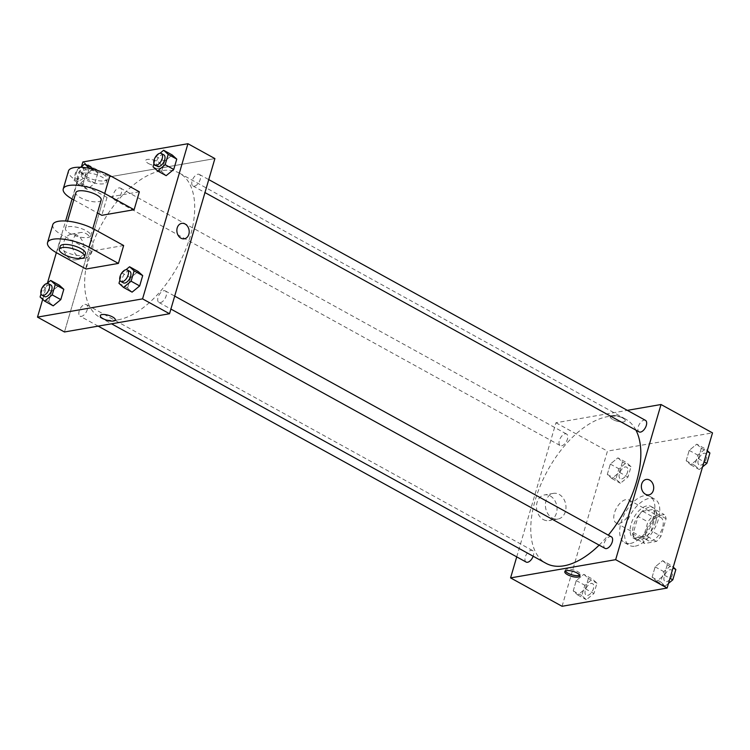 <?xml version="1.0" encoding="UTF-8"?>
<svg xmlns="http://www.w3.org/2000/svg" width="750" height="750" viewBox="0 0 750 750"><rect width="100%" height="100%" fill="white"/><g stroke="black" fill="none" stroke-linecap="round" stroke-linejoin="round"><path stroke-width="0.56" stroke-dasharray="3.75 2.81" d="M619.087 523.416A13.181 6.947 -61.1 0 0 629.803 512.475A13.181 6.947 -61.1 0 0 628.931 499.941A13.181 6.947 -61.1 0 0 616.491 508.125A13.181 6.947 -61.1 0 0 616.209 523.013A13.181 6.947 -61.1 0 0 619.087 523.416M650.953 540.975A13.181 6.947 -61.1 0 0 661.669 530.034A13.181 6.947 -61.1 0 0 660.797 517.5A13.181 6.947 -61.1 0 0 648.356 525.684A13.181 6.947 -61.1 0 0 648.075 540.581A13.181 6.947 -61.1 0 0 650.953 540.975M642.788 539.372L647.906 521.869A17.7 9.328 -61.1 0 1 652.434 516.647L664.294 514.584A17.7 9.328 -61.1 0 1 666.094 518.709L660.975 536.222A17.7 9.328 -61.1 0 1 656.438 541.444L644.587 543.497A17.7 9.328 -61.1 0 1 642.788 539.372L632.981 533.972L638.1 516.459L647.906 521.869M666.094 518.709L656.287 513.309L651.169 530.812L660.975 536.222M656.438 541.444L646.631 536.034L634.781 538.097L644.587 543.497M646.631 536.034A17.7 9.328 -61.1 0 0 651.169 530.812M656.287 513.309A17.7 9.328 -61.1 0 0 654.487 509.184L664.294 514.584M638.1 516.459A17.7 9.328 -61.1 0 1 642.628 511.238L654.487 509.184M632.981 533.972A17.7 9.328 -61.1 0 0 634.781 538.097M655.744 521.709A18.122 9.553 118.9 0 1 635.887 539.503A18.122 9.553 118.9 0 1 636.262 519.028A18.122 9.553 118.9 0 1 653.381 507.769A18.122 9.553 118.9 0 1 655.744 521.709M653.297 520.359A18.122 9.553 -61.1 0 0 650.934 506.419A18.122 9.553 -61.1 0 0 633.816 517.678A18.122 9.553 -61.1 0 0 633.431 538.153A18.122 9.553 -61.1 0 0 637.388 538.697A18.122 9.553 -61.1 0 0 653.297 520.359M642.628 511.238L652.434 516.647M635.203 546.159A26.353 13.894 -61.1 0 0 656.634 524.278A26.353 13.894 -61.1 0 0 654.909 499.209A26.353 13.894 -61.1 0 0 630.009 515.578A26.353 13.894 -61.1 0 0 629.456 545.363A26.353 13.894 -61.1 0 0 635.203 546.159M630.3 543.459A26.353 13.894 -61.1 0 0 651.731 521.578A26.353 13.894 -61.1 0 0 650.006 496.5A26.353 13.894 -61.1 0 0 625.106 512.878A26.353 13.894 -61.1 0 0 624.553 542.663A26.353 13.894 -61.1 0 0 630.3 543.459M696.778 444.159L701.325 448.275L698.306 458.606L690.731 464.831L686.184 460.716L689.203 450.375L696.778 444.159L701.325 448.275L698.306 458.606L690.731 464.831L686.184 460.716L689.203 450.375L696.778 444.159L705.356 448.884L707.306 450.647M617.897 457.847L622.444 461.962L619.425 472.303L611.85 478.519L607.303 474.403L610.322 464.072L617.897 457.847L622.444 461.962L619.425 472.303L611.85 478.519L607.303 474.403L610.322 464.072L617.897 457.847L626.475 462.581L631.022 466.697L628.003 477.028L620.428 483.253L615.881 479.137L618.9 468.797L626.475 462.581M562.059 606.281L607.434 451.125L712.5 432.881M662.709 560.644L667.266 564.759L664.237 575.1L656.663 581.316L652.116 577.2L655.134 566.869L662.709 560.644L667.266 564.759L664.237 575.1L656.663 581.316L652.116 577.2L655.134 566.869L662.709 560.644L671.287 565.378L673.237 567.141M583.828 574.341L588.384 578.456L585.356 588.787L577.781 595.012L573.234 590.897L576.253 580.556L583.828 574.341L588.384 578.456L585.356 588.787L577.781 595.012L573.234 590.897L576.253 580.556L583.828 574.341L592.406 579.066L596.962 583.181L593.934 593.522L586.369 599.738L581.812 595.622L584.841 585.291L592.406 579.066M599.156 545.138A82.359 43.434 -61.1 0 0 608.316 535.134M635.944 430.144A82.359 43.434 -61.1 0 0 625.566 419.081A82.359 43.434 -61.1 0 0 547.772 470.241A82.359 43.434 -61.1 0 0 546.047 563.334M516.731 556.875L555.956 422.747L627.337 410.353M561.647 445.781A6.591 3.478 -61.1 0 0 567.009 440.306A6.591 3.478 -61.1 0 0 566.578 434.044A6.591 3.478 -61.1 0 0 560.353 438.131A6.591 3.478 -61.1 0 0 560.212 445.575A6.591 3.478 -61.1 0 0 561.647 445.781M645.459 420.347A6.591 3.478 -61.1 0 0 639.234 424.444A6.591 3.478 -61.1 0 0 639.094 431.887M611.391 536.841A6.591 3.478 -61.1 0 0 605.175 540.928A6.591 3.478 -61.1 0 0 605.034 548.372M526.153 562.069A6.591 3.478 118.9 0 1 525.722 555.797A6.591 3.478 118.9 0 1 531.075 550.331A6.591 3.478 118.9 0 1 532.509 550.528A6.591 3.478 118.9 0 1 533.166 556.228M555.956 422.747L607.434 451.125M543.3 519.562A13.031 10.2 80.2 0 0 548.981 520.594A13.031 10.2 80.2 0 0 556.8 506.016A13.031 10.2 80.2 0 0 544.528 494.916A13.031 10.2 80.2 0 0 536.484 505.884A13.031 10.2 80.2 0 0 543.3 519.562M623.503 421.903A7.828 2.587 -163.7 0 0 625.191 420.891A7.828 2.587 -163.7 0 0 618.413 416.212A7.828 2.587 -163.7 0 0 610.172 416.494A7.828 2.587 -163.7 0 0 614.794 420.431A7.828 2.587 -163.7 0 0 623.503 421.903A7.828 2.587 -163.7 0 0 625.191 420.891A7.828 2.587 -163.7 0 0 618.403 416.212A7.828 2.587 -163.7 0 0 610.172 416.503A7.828 2.587 -163.7 0 0 614.794 420.431A7.828 2.587 -163.7 0 0 623.503 421.903M565.369 571.013A7.828 2.587 16.3 0 1 565.237 570.159A7.828 2.587 16.3 0 1 566.925 569.138A7.828 2.587 16.3 0 1 575.634 570.619A7.828 2.587 16.3 0 1 580.256 574.547A7.828 2.587 16.3 0 1 579.684 575.194M552.244 518.006A13.031 10.2 80.2 0 0 557.916 519.047A13.031 10.2 80.2 0 0 565.744 504.459A13.031 10.2 80.2 0 0 553.462 493.369A13.031 10.2 80.2 0 0 545.419 504.338A13.031 10.2 80.2 0 0 552.244 518.006M648.872 494.859L648.862 494.869A7.828 6.122 -99.8 0 1 645.459 494.241A7.828 6.122 -99.8 0 1 641.362 486.028A7.828 6.122 -99.8 0 1 646.191 479.447L646.191 479.447M117.872 319.875A82.359 43.434 -61.1 0 0 184.856 251.503A82.359 43.434 -61.1 0 0 179.447 173.156A82.359 43.434 -61.1 0 0 101.653 224.316A82.359 43.434 -61.1 0 0 99.928 317.4A82.359 43.434 -61.1 0 0 117.872 319.875M84.956 304.406A6.591 3.478 118.9 0 1 86.391 304.603A6.591 3.478 118.9 0 1 86.25 312.047A6.591 3.478 118.9 0 1 80.034 316.144A6.591 3.478 118.9 0 1 79.594 309.872A6.591 3.478 118.9 0 1 84.956 304.406M194.409 186.159A6.591 3.478 -61.1 0 0 199.772 180.684A6.591 3.478 -61.1 0 0 199.341 174.422A6.591 3.478 -61.1 0 0 193.116 178.509A6.591 3.478 -61.1 0 0 192.975 185.963A6.591 3.478 -61.1 0 0 194.409 186.159M160.35 302.644A6.591 3.478 -61.1 0 0 165.703 297.178A6.591 3.478 -61.1 0 0 165.272 290.906A6.591 3.478 -61.1 0 0 159.047 295.003A6.591 3.478 -61.1 0 0 158.916 302.447A6.591 3.478 -61.1 0 0 160.35 302.644M115.528 199.847A6.591 3.478 -61.1 0 0 120.891 194.381A6.591 3.478 -61.1 0 0 120.459 188.109A6.591 3.478 -61.1 0 0 114.234 192.206A6.591 3.478 -61.1 0 0 114.094 199.65A6.591 3.478 -61.1 0 0 115.528 199.847M109.837 176.822L64.463 331.978L109.837 176.822L214.903 158.578L109.837 176.822L82.875 161.953M587.644 595.369A6.591 3.478 -61.1 0 0 592.997 589.903A6.591 3.478 -61.1 0 0 592.566 583.631A6.591 3.478 -61.1 0 0 586.341 587.728A6.591 3.478 -61.1 0 0 586.209 595.172A6.591 3.478 -61.1 0 0 587.644 595.369M588.384 578.456L596.962 583.181M585.356 588.787L593.934 593.522M577.781 595.012L586.369 599.738M573.234 590.897L581.812 595.622M576.253 580.556L584.841 585.291M587.663 595.388A6.591 3.478 -61.1 0 0 593.025 589.913A6.591 3.478 -61.1 0 0 592.584 583.65A6.591 3.478 -61.1 0 0 586.359 587.737A6.591 3.478 -61.1 0 0 586.228 595.181A6.591 3.478 -61.1 0 0 587.663 595.388M621.703 478.884A6.591 3.478 -61.1 0 0 627.066 473.409A6.591 3.478 -61.1 0 0 626.634 467.147A6.591 3.478 -61.1 0 0 620.409 471.234A6.591 3.478 -61.1 0 0 620.269 478.688A6.591 3.478 -61.1 0 0 621.703 478.884A6.591 3.478 -61.1 0 0 627.084 473.428A6.591 3.478 -61.1 0 0 626.653 467.156A6.591 3.478 -61.1 0 0 620.428 471.253A6.591 3.478 -61.1 0 0 620.288 478.697A6.591 3.478 -61.1 0 0 621.722 478.894M622.444 461.962L631.022 466.697M619.425 472.303L628.003 477.028M611.85 478.519L620.428 483.253M607.303 474.403L615.881 479.137M610.322 464.072L618.9 468.797M668.494 583.378L665.25 586.05L660.694 581.934L663.722 571.594L671.287 565.378M666.525 581.681A6.591 3.478 -61.1 0 0 671.878 576.206A6.591 3.478 -61.1 0 0 671.447 569.944A6.591 3.478 -61.1 0 0 665.222 574.031A6.591 3.478 -61.1 0 0 665.091 581.484A6.591 3.478 -61.1 0 0 666.525 581.681M667.266 564.759L673.013 567.928M664.237 575.1L669.984 578.269M656.663 581.316L665.25 586.05M652.116 577.2L660.694 581.934M655.134 566.869L663.722 571.594M666.544 581.691A6.591 3.478 -61.1 0 0 671.906 576.225A6.591 3.478 -61.1 0 0 671.466 569.953A6.591 3.478 -61.1 0 0 665.241 574.05A6.591 3.478 -61.1 0 0 665.109 581.494A6.591 3.478 -61.1 0 0 666.544 581.691M702.553 466.894L699.309 469.556L694.763 465.441L697.781 455.109L705.356 448.884M700.584 465.188A6.591 3.478 -61.1 0 0 705.947 459.722A6.591 3.478 -61.1 0 0 705.516 453.45A6.591 3.478 -61.1 0 0 699.291 457.547A6.591 3.478 -61.1 0 0 699.15 464.991A6.591 3.478 -61.1 0 0 700.584 465.188A6.591 3.478 -61.1 0 0 705.966 459.731A6.591 3.478 -61.1 0 0 705.534 453.459A6.591 3.478 -61.1 0 0 699.309 457.556A6.591 3.478 -61.1 0 0 699.169 465A6.591 3.478 -61.1 0 0 700.603 465.197M701.325 448.275L707.072 451.444M698.306 458.606L704.053 461.775M690.731 464.831L699.309 469.556M686.184 460.716L694.763 465.441M689.203 450.375L697.781 455.109M41.016 293.85L43.116 286.659L47.034 283.444M50.85 285.009A6.591 3.478 -61.1 0 0 44.625 289.097A6.591 3.478 -61.1 0 0 44.484 296.55M40.097 297L48.675 301.725L53.222 305.841L48.675 301.725L51.694 291.394L59.269 285.169L51.694 291.394L43.116 286.659M89.231 168.328L86.278 178.406L78.712 184.622L74.156 180.506L77.184 170.175L81.094 166.959M79.987 180.253A6.591 3.478 -61.1 0 0 85.35 174.787A6.591 3.478 -61.1 0 0 84.909 168.516A6.591 3.478 -61.1 0 0 78.684 172.613A6.591 3.478 -61.1 0 0 78.553 180.056A6.591 3.478 -61.1 0 0 79.987 180.253M90.084 168.497L97.884 172.8L94.2 169.462L97.884 172.8L94.866 183.131L87.291 189.356L82.734 185.241L85.763 174.9L93.338 168.684L85.763 174.9L77.184 170.175M86.278 178.406L94.866 183.131L87.291 189.356L82.734 185.241L85.763 174.9M78.712 184.622L87.291 189.356M74.156 180.506L82.734 185.241M80.147 167.25A6.591 3.478 -61.1 0 0 75.422 173.072A6.591 3.478 -61.1 0 0 76.097 178.706A6.591 3.478 -61.1 0 0 77.531 178.903A6.591 3.478 -61.1 0 0 82.734 173.794A6.591 3.478 -61.1 0 0 82.8 167.409M119.897 280.162L121.997 272.972L125.916 269.756M129.731 271.312A6.591 3.478 -61.1 0 0 123.506 275.409A6.591 3.478 -61.1 0 0 123.366 282.853M118.978 283.303L127.556 288.038L132.103 292.153L127.556 288.038L130.575 277.697L138.15 271.481L130.575 277.697L121.997 272.972M153.956 163.669L156.066 156.478L159.975 153.262M163.791 154.828A6.591 3.478 -61.1 0 0 157.575 158.916A6.591 3.478 -61.1 0 0 157.434 166.369M153.038 166.819L161.616 171.544L166.172 175.659L161.616 171.544L164.644 161.213L172.219 154.987L164.644 161.213L156.066 156.478M115.312 319.988L115.312 319.988A7.828 2.587 -163.7 0 0 112.603 316.959A7.828 2.587 -163.7 0 0 104.925 314.569A7.828 2.587 -163.7 0 0 100.294 315.591A7.828 2.587 -163.7 0 0 100.294 315.6L100.294 315.591M77.119 235.162A13.031 10.2 80.2 0 0 71.438 234.131A13.031 10.2 80.2 0 0 63.619 248.709A13.031 10.2 80.2 0 0 75.9 259.809A13.031 10.2 80.2 0 0 83.944 248.841A13.031 10.2 80.2 0 0 77.119 235.162M42.694 299.353L47.447 283.106M56.353 252.638L65.606 221.006M72.056 198.928L81.506 166.622M86.062 233.616A13.031 10.2 -99.8 0 1 92.878 247.284A13.031 10.2 -99.8 0 1 84.834 258.253A13.031 10.2 -99.8 0 1 72.562 247.162A13.031 10.2 -99.8 0 1 80.381 232.575A13.031 10.2 -99.8 0 1 86.062 233.616M148.378 163.463A7.828 2.587 -163.7 0 0 156.066 165.853A7.828 2.587 -163.7 0 0 160.688 164.831A7.828 2.587 -163.7 0 0 153.9 160.153A7.828 2.587 -163.7 0 0 145.669 160.434A7.828 2.587 -163.7 0 0 148.378 163.463A7.828 2.587 16.3 0 1 145.669 160.444A7.828 2.587 16.3 0 1 153.9 160.153A7.828 2.587 16.3 0 1 160.688 164.831A7.828 2.587 16.3 0 1 156.066 165.862A7.828 2.587 16.3 0 1 148.378 163.472M181.688 223.387L181.688 223.387A7.828 6.122 80.2 0 0 177.206 227.888A7.828 6.122 80.2 0 0 178.397 235.744A7.828 6.122 80.2 0 0 184.359 238.8L184.359 238.8M161.616 171.544L164.644 161.213M97.884 172.8L94.866 183.131M48.675 301.725L51.694 291.394M127.556 288.038L130.575 277.697M139.35 191.803L107.025 197.419L101.794 215.316M123.647 245.512L91.322 251.128L86.081 269.025M68.269 226.697A13.181 4.359 16.3 0 1 82.931 229.181A13.181 4.359 16.3 0 1 90.722 235.8A13.181 4.359 16.3 0 1 76.847 236.287A13.181 4.359 16.3 0 1 65.419 228.403A13.181 4.359 16.3 0 1 68.269 226.697M91.322 251.128L61.903 234.909L56.672 252.816M52.772 224.709A26.353 8.719 -163.7 0 0 61.903 234.909M101.184 199.997A13.181 4.359 16.3 0 1 87.319 200.484A13.181 4.359 16.3 0 1 75.891 192.6M73.763 199.866L97.416 212.906M85.481 253.706A13.181 4.359 16.3 0 1 71.616 254.194A13.181 4.359 16.3 0 1 60.188 246.309M103.584 183.797A13.181 4.359 16.3 0 1 88.913 181.312A13.181 4.359 16.3 0 1 81.131 174.694A13.181 4.359 16.3 0 1 94.997 174.206A13.181 4.359 16.3 0 1 106.425 182.091A13.181 4.359 16.3 0 1 103.584 183.797M107.025 197.419L77.616 181.2A26.353 8.719 16.3 0 1 68.484 171M104.456 180.816A13.181 4.359 -163.7 0 0 107.297 179.109A13.181 4.359 -163.7 0 0 95.869 171.225A13.181 4.359 -163.7 0 0 82.003 171.713A13.181 4.359 -163.7 0 0 89.784 178.331A13.181 4.359 -163.7 0 0 104.456 180.816M77.616 181.2L72.375 199.106M660.797 517.5L628.931 499.941M648.075 540.581L616.209 523.013M633.431 538.153L635.887 539.503M650.934 506.419L653.381 507.769M624.553 542.663L629.456 545.363M650.006 496.5L654.909 499.209M565.237 570.159L564.797 571.659M580.256 574.547L579.816 576.047M553.462 493.369L544.528 494.916M557.916 519.047L548.981 520.594M99.928 317.4L111.544 323.803M179.447 173.156L625.566 419.081M532.509 550.528L86.391 304.603M98.156 326.128L80.034 316.144M192.975 185.963L204.966 192.572M199.341 174.422L208.753 179.606M158.916 302.447L170.897 309.056M165.272 290.906L174.694 296.1M114.094 199.65L560.212 445.575M120.459 188.109L566.578 434.044M76.097 178.706L78.553 180.056M82.922 167.419L84.909 168.516M75.9 259.809L84.834 258.253M71.438 234.131L80.381 232.575M90.722 235.8L92.841 228.553M65.419 228.403L67.538 221.156M82.003 171.713L81.131 174.694M107.297 179.109L106.425 182.091"/><path stroke-width="1.12" d="M627.337 410.353L661.022 404.513L712.5 432.881L667.125 588.047L562.059 606.281L510.581 577.903L516.731 556.875M661.022 404.513L615.656 559.669L667.125 588.047M645.459 494.241A7.828 6.122 -99.8 0 1 641.362 486.028A7.828 6.122 -99.8 0 1 646.191 479.447A7.828 6.122 -99.8 0 1 653.559 486.112A7.828 6.122 -99.8 0 1 648.872 494.859A7.828 6.122 -99.8 0 1 645.459 494.241M111.544 323.803L546.047 563.334A82.359 43.434 -61.1 0 0 563.991 565.8A82.359 43.434 -61.1 0 0 599.156 545.138M608.316 535.134A82.359 43.434 -61.1 0 0 635.944 430.144M615.656 559.669L510.581 577.903M204.966 192.572L639.094 431.887A6.591 3.478 -61.1 0 0 640.528 432.084A6.591 3.478 -61.1 0 0 645.891 426.619A6.591 3.478 -61.1 0 0 645.459 420.347L208.753 179.606M170.897 309.056L605.034 548.372A6.591 3.478 -61.1 0 0 606.469 548.578A6.591 3.478 -61.1 0 0 611.831 543.103A6.591 3.478 -61.1 0 0 611.391 536.841L174.694 296.1M533.166 556.228A6.591 3.478 118.9 0 1 526.153 562.069L98.156 326.128M566.484 570.647A7.828 2.587 16.3 0 1 575.194 572.119A7.828 2.587 16.3 0 1 579.816 576.047A7.828 2.587 16.3 0 1 571.584 576.337A7.828 2.587 16.3 0 1 564.797 571.659A7.828 2.587 16.3 0 1 566.484 570.647M579.684 575.194A7.828 2.587 16.3 0 1 572.025 574.837A7.828 2.587 16.3 0 1 565.369 571.013M646.191 479.447A7.828 6.122 -99.8 0 1 653.559 486.112A7.828 6.122 -99.8 0 1 648.862 494.869M81.506 166.622L82.875 161.953L187.941 143.719L214.903 158.578L169.528 313.744L64.463 331.978L37.5 317.119L42.694 299.353M673.237 567.141L675.844 569.494L672.816 579.825L668.494 583.378M673.013 567.928L675.844 569.494M669.984 578.269L672.816 579.825M707.306 450.647L709.903 453L706.884 463.341L702.553 466.894M707.072 451.444L709.903 453M704.053 461.775L706.884 463.341M47.034 283.444L50.691 280.444L55.238 284.559L52.219 294.891L44.644 301.116L40.097 297L41.016 293.85M42.038 295.2L44.484 296.55A6.591 3.478 -61.1 0 0 45.919 296.747A6.591 3.478 -61.1 0 0 51.281 291.272A6.591 3.478 -61.1 0 0 50.85 285.009L48.394 283.659A6.591 3.478 -61.1 0 0 42.178 287.747A6.591 3.478 -61.1 0 0 42.038 295.2A6.591 3.478 -61.1 0 0 43.472 295.397A6.591 3.478 -61.1 0 0 48.834 289.922A6.591 3.478 -61.1 0 0 48.394 283.659M50.691 280.444L59.269 285.169L63.816 289.284L60.797 299.625L53.222 305.841L44.644 301.116M55.238 284.559L63.816 289.284L60.797 299.625L53.222 305.841M52.219 294.891L60.797 299.625M81.094 166.959L84.75 163.95L89.231 168.328M93.338 168.684L84.75 163.95M89.306 168.066L90.084 168.497M82.8 167.409A6.591 3.478 -61.1 0 0 82.462 167.166A6.591 3.478 -61.1 0 0 80.147 167.25M125.916 269.756L129.572 266.747L134.119 270.863L131.1 281.203L123.525 287.419L118.978 283.303L119.897 280.162M120.919 281.503L123.366 282.853A6.591 3.478 -61.1 0 0 124.8 283.05A6.591 3.478 -61.1 0 0 130.162 277.584A6.591 3.478 -61.1 0 0 129.731 271.312L127.275 269.962A6.591 3.478 -61.1 0 0 121.059 274.059A6.591 3.478 -61.1 0 0 120.919 281.503A6.591 3.478 -61.1 0 0 122.353 281.7A6.591 3.478 -61.1 0 0 127.716 276.234A6.591 3.478 -61.1 0 0 127.275 269.962M129.572 266.747L138.15 271.481L142.697 275.597L139.678 285.928L132.103 292.153L123.525 287.419M134.119 270.863L142.697 275.597L139.678 285.928L132.103 292.153M131.1 281.203L139.678 285.928M159.975 153.262L163.631 150.262L168.188 154.378L165.159 164.709L157.594 170.934L153.038 166.819L153.956 163.669M154.978 165.009L157.434 166.369A6.591 3.478 -61.1 0 0 158.869 166.566A6.591 3.478 -61.1 0 0 164.231 161.091A6.591 3.478 -61.1 0 0 163.791 154.828L161.344 153.478A6.591 3.478 -61.1 0 0 155.119 157.566A6.591 3.478 -61.1 0 0 154.978 165.009A6.591 3.478 -61.1 0 0 156.412 165.216A6.591 3.478 -61.1 0 0 161.775 159.741A6.591 3.478 -61.1 0 0 161.344 153.478M163.631 150.262L172.219 154.987L176.766 159.103L173.747 169.444L166.172 175.659L157.594 170.934M168.188 154.378L176.766 159.103L173.747 169.444L166.172 175.659M165.159 164.709L173.747 169.444M100.294 315.6A7.828 2.587 -163.7 0 0 107.081 320.278A7.828 2.587 -163.7 0 0 115.312 319.988A7.828 2.587 16.3 0 1 107.081 320.278A7.828 2.587 16.3 0 1 100.294 315.6A7.828 2.587 16.3 0 1 104.916 314.569A7.828 2.587 16.3 0 1 112.603 316.959A7.828 2.587 16.3 0 1 115.312 319.988M187.941 143.719L142.566 298.875L169.528 313.744L64.463 331.978M142.566 298.875L37.5 317.119M47.447 283.106L56.353 252.638M65.606 221.006L72.056 198.928M177.206 227.888A7.828 6.122 -99.8 0 1 181.688 223.387A7.828 6.122 -99.8 0 1 189.056 230.044A7.828 6.122 -99.8 0 1 184.359 238.8A7.828 6.122 -99.8 0 1 178.397 235.744A7.828 6.122 -99.8 0 1 177.206 227.888M214.903 158.578L169.528 313.744M184.359 238.8A7.828 6.122 80.2 0 0 189.056 230.044A7.828 6.122 80.2 0 0 181.688 223.387M172.219 154.987L176.766 159.103M59.269 285.169L63.816 289.284M138.15 271.481L142.697 275.597M73.763 199.866L72.375 199.106A26.353 8.719 16.3 0 1 63.244 188.897L68.484 171A26.353 8.719 16.3 0 1 84.056 167.531A26.353 8.719 16.3 0 1 109.941 175.584L139.35 191.803L134.119 209.709L101.794 215.316L97.416 212.906M47.541 242.606L52.772 224.709A26.353 8.719 -163.7 0 1 68.353 221.241A26.353 8.719 -163.7 0 1 94.237 229.294L123.647 245.512L118.416 263.419L86.081 269.025L56.672 252.816A26.353 8.719 16.3 0 1 47.541 242.606A26.353 8.719 16.3 0 1 63.112 239.147A26.353 8.719 16.3 0 1 88.997 247.2L118.416 263.419M67.538 221.156L75.891 192.6A13.181 4.359 16.3 0 1 78.731 190.894A13.181 4.359 16.3 0 1 93.403 193.378A13.181 4.359 16.3 0 1 101.184 199.997L92.841 228.553M63.244 188.897A26.353 8.719 16.3 0 1 78.816 185.438A26.353 8.719 16.3 0 1 104.7 193.491L134.119 209.709M59.316 249.291L60.188 246.309A13.181 4.359 16.3 0 1 63.028 244.603A13.181 4.359 16.3 0 1 77.7 247.088A13.181 4.359 16.3 0 1 85.481 253.706L84.609 256.688A13.181 4.359 16.3 0 1 70.734 257.175A13.181 4.359 16.3 0 1 59.316 249.291A13.181 4.359 16.3 0 1 62.156 247.584A13.181 4.359 16.3 0 1 76.828 250.069A13.181 4.359 16.3 0 1 84.609 256.688M94.237 229.294L88.997 247.2M109.941 175.584L104.7 193.491"/></g></svg>
